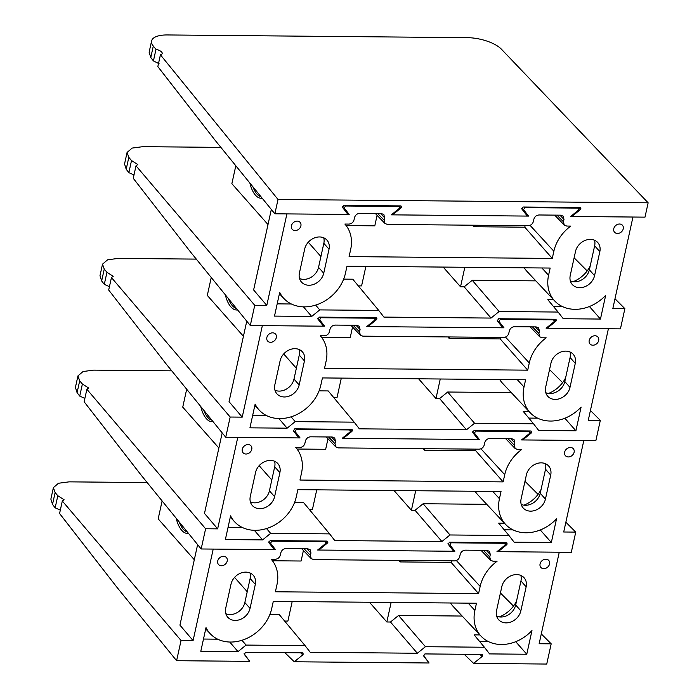 <?xml version="1.0" encoding="UTF-8"?>
<svg xmlns="http://www.w3.org/2000/svg" width="699" height="699" viewBox="0 0 699 699"><rect width="100%" height="100%" fill="white"/><g stroke="black" fill="none" stroke-linecap="round" stroke-linejoin="round"><path stroke-width="1.05" d="M613.766 228.704A5.26 4.264 138.5 0 0 614.5 232.155A5.26 4.264 138.5 0 0 619.428 233.108A5.26 4.264 138.5 0 0 623.246 228.791A5.26 4.264 138.5 0 0 622.381 225.192A5.26 4.264 138.5 0 0 617.47 224.431A5.26 4.264 138.5 0 0 613.766 228.704M291.413 225.794A5.26 4.264 138.5 0 0 292.138 229.246A5.26 4.264 138.5 0 0 297.075 230.198A5.26 4.264 138.5 0 0 300.893 225.873A5.26 4.264 138.5 0 0 300.028 222.273A5.26 4.264 138.5 0 0 295.118 221.522A5.26 4.264 138.5 0 0 291.413 225.794M367.403 326.049L367.962 326.582L376.464 319.688L377.006 318.84L376.062 317.634L376.752 317.896M546.749 327.674L547.308 328.207L555.81 321.313L556.352 320.465L555.408 319.251L556.098 319.522M614.989 298.753L624.88 308.652L612.84 308.547L632.953 217.031L570.664 216.472L578.44 210.172L578.973 209.324L578.029 208.11L524.87 207.629L523.568 209.674L528.54 216.087L391.318 214.846L399.094 208.547L399.627 207.699L398.683 206.485L345.524 206.004L344.223 208.049L349.194 214.462L286.905 213.903L266.782 305.411L253.623 289.954L271.326 209.438M557.033 215.143L563.455 221.819L564.25 225.052L566.749 226.065L570.751 226.1A37.571 30.45 138.5 0 0 553.861 251.229L552.271 258.438L524.774 227.192L473.739 226.738L472.402 225.209M552.271 258.438L349.098 256.594L350.68 249.386A37.571 30.45 138.5 0 0 345.481 224.755A37.571 30.45 138.5 0 0 344.878 224.056L348.888 224.091C351.483 223.846 353.196 222.457 354.026 219.932L354.55 217.52C355.38 214.986 357.093 213.606 359.688 213.361L381.357 213.553L383.847 214.567L384.642 217.8L380.553 213.544M497.138 320.116L502.773 327.805L367.962 326.582M317.792 318.491L323.427 326.18L250.294 325.524L190.722 252.243L133.264 178.315L136.008 165.829L254.742 305.306L250.294 325.524M547.308 328.207L620.432 328.871L624.88 308.652M589.633 306.424L588.969 306.686M562.197 306.442L553.355 306.363M464.826 267.271L460.536 286.8L464.171 286.835L472.244 280.29L499.112 311.518L558.09 312.051L563.263 318.718L600.458 319.059L605.675 295.362A37.571 30.45 138.5 0 1 554.744 300.989L527.212 271.649A38.768 31.429 -41.5 0 1 524.241 267.813M589.572 306.686L600.458 319.059M554.744 300.989A37.571 30.45 138.5 0 1 548.575 275.257L550.157 268.049L346.984 266.205L345.402 273.414A37.571 30.45 -41.5 0 1 318.962 303.908A37.571 30.45 -41.5 0 1 283.925 298.534A37.571 30.45 -41.5 0 1 279.705 292.409L274.497 316.105L311.693 316.446L303.445 306.852M291.369 303.986L277.188 303.864M134.007 174.942L128.852 172.644L126.204 169.237L124.553 163.942L127.078 152.443L128.817 157.38L131.517 160.543L137.773 164.562L136.008 165.829M574.115 257.817L587.186 270.906M472.244 280.29L535.853 280.867M443.166 267.079L460.536 286.8M474.071 225.227L473.739 226.738M365.883 266.38L361.584 285.908L358.325 285.874M377.102 215.318L374.795 225.838L346.136 225.576M524.774 227.192L525.106 225.69M343.655 279.128L352.777 279.207L378.744 310.435L319.766 309.902L311.693 316.446M127.078 152.443L132.172 148.074L142.779 146.676L220.884 147.384M254.742 305.306L266.782 305.411M377.687 213.518L384.118 220.202L384.642 217.8M384.118 220.202L384.904 223.435L387.403 224.44L528.234 225.716C530.829 225.471 532.542 224.082 533.372 221.548L533.896 219.145C534.718 216.611 536.43 215.222 539.034 214.977L560.703 215.178L563.193 216.183L563.988 219.416L559.899 215.17M563.455 221.819L563.988 219.416M499.112 311.518L491.039 318.071L383.917 317.101L378.744 310.435M376.062 317.634L319.286 317.119L317.966 319.137L323.427 326.18M555.408 319.251L498.632 318.735L497.312 320.762L502.773 327.805M577.828 207.507L578.728 208.381L577.4 207.507M398.482 205.882L399.382 206.755L398.063 205.882M329.019 249.194L323.733 273.222A13.499 10.948 -41.5 0 1 314.087 284.24A13.499 10.948 -41.5 0 1 301.461 282.055A13.499 10.948 -41.5 0 1 299.417 273.003L304.703 248.975A13.499 10.948 -41.5 0 1 314.349 237.957A13.499 10.948 -41.5 0 1 326.975 240.141A13.499 10.948 -41.5 0 1 329.019 249.194L323.829 243.331L318.543 267.35A13.499 10.948 -41.5 0 1 299.539 278.525M570.244 275.45L575.522 251.422A13.499 10.948 -41.5 0 1 585.177 240.404A13.499 10.948 -41.5 0 1 597.794 242.588A13.499 10.948 -41.5 0 1 599.838 251.64L594.552 275.668A13.499 10.948 -41.5 0 1 584.906 286.686A13.499 10.948 -41.5 0 1 572.28 284.502A13.499 10.948 -41.5 0 1 570.244 275.45M594.534 240.246A13.499 10.948 -41.5 0 1 594.648 245.777L589.371 269.805A13.499 10.948 -41.5 0 1 570.358 280.981M323.716 237.8A13.499 10.948 -41.5 0 1 323.829 243.331M590.218 265.961A26.877 21.783 -41.5 0 1 573.058 281.723M128.852 172.644L131.517 160.543M464.171 286.835L491.039 318.071M558.09 312.051L547.806 299.688L553.582 299.74M315.642 305.105L319.766 309.902M262.186 198.193A30.581 13.307 90.5 0 1 255.45 195.17A30.581 13.307 90.5 0 1 249.858 183.033M252.907 186.773A29.244 12.731 -89.5 0 0 256.917 193.981A29.244 12.731 -89.5 0 0 261.007 196.751M235.816 165.759L231.867 183.688L267.997 224.554M391.973 214.322L392.523 214.855L401.025 207.961L401.567 207.114L400.623 205.899L401.322 206.17M571.31 215.947L571.869 216.48L580.371 209.586L580.913 208.739L579.969 207.524L580.659 207.795M342.353 206.764L347.988 214.453L274.864 213.798L215.292 140.516L157.834 66.588L160.421 54.819A6.955 2.726 12.4 0 0 162.203 53.5A6.955 2.726 12.4 0 0 161.67 52.067A6.955 2.726 12.4 0 0 155.973 49.341L153.43 60.918L159.101 63.74M571.869 216.48L644.994 217.144L648.139 202.815L501.428 49.201A26.737 10.476 12.4 0 0 467.351 37.667L167.349 34.95A26.737 10.476 12.4 0 0 151.604 40.944A26.737 10.476 12.4 0 0 153.299 46.055L150.783 57.51L153.43 60.918M150.783 57.51L149.123 52.215L151.604 40.944M521.699 208.389L527.334 216.078L392.523 214.855M274.864 213.798L278.019 199.468L160.421 54.819M278.019 199.468L648.139 202.815M342.519 207.393L347.988 214.453M342.545 207.428L343.856 205.392L400.623 205.899M521.865 209.018L527.334 216.078M521.891 209.053L523.193 207.009L579.969 207.524M155.973 49.341L153.299 46.055M589.205 340.43A5.26 4.264 138.5 0 0 589.93 343.882A5.26 4.264 138.5 0 0 594.866 344.834A5.26 4.264 138.5 0 0 598.685 340.518A5.26 4.264 138.5 0 0 597.82 336.918A5.26 4.264 138.5 0 0 592.909 336.167A5.26 4.264 138.5 0 0 589.205 340.43M266.852 337.521A5.26 4.264 138.5 0 0 267.577 340.972A5.26 4.264 138.5 0 0 272.505 341.925A5.26 4.264 138.5 0 0 276.323 337.608A5.26 4.264 138.5 0 0 275.458 334A5.26 4.264 138.5 0 0 270.548 333.248A5.26 4.264 138.5 0 0 266.852 337.521M342.842 437.775L343.392 438.308L351.903 431.414L352.436 430.567L351.492 429.361L352.191 429.623M522.188 439.4L522.738 439.933L531.249 433.039L531.782 432.192L530.838 430.977L531.537 431.248M590.428 410.479L600.319 420.379L588.27 420.274L608.392 328.757L546.102 328.198L553.87 321.898L554.412 321.051L553.468 319.836L500.309 319.356L498.999 321.4L503.97 327.814L366.757 326.573L374.524 320.273L375.066 319.426L374.122 318.211L320.963 317.73L319.653 319.775L324.633 326.197L262.343 325.629L242.221 417.137L229.054 401.68L246.756 321.173M532.472 326.87L538.894 333.545L539.689 336.778L542.179 337.792L546.19 337.827A37.571 30.45 138.5 0 0 529.292 362.956L527.71 370.164L500.213 338.919L449.177 338.465L447.832 336.935M527.71 370.164L324.528 368.321L326.118 361.112A37.571 30.45 138.5 0 0 320.92 336.481A37.571 30.45 138.5 0 0 320.317 335.782L324.319 335.817C326.922 335.572 328.635 334.183 329.456 331.658L329.989 329.246C330.81 326.721 332.523 325.332 335.127 325.087L356.787 325.28L359.286 326.293L360.081 329.526L355.992 325.271M472.568 431.842L478.203 439.531L343.392 438.308M293.222 430.217L298.857 437.906L225.733 437.251L166.161 363.969L108.695 290.041L111.447 277.555L230.172 417.032L225.733 437.251M522.738 439.933L595.871 440.597L600.319 420.379M565.063 418.151L564.408 418.413M537.627 418.168L528.794 418.089M440.265 378.998L435.966 398.526L439.61 398.561L447.683 392.017L474.551 423.245L533.529 423.777L538.693 430.453L575.897 430.785L581.105 407.089A37.571 30.45 138.5 0 1 530.183 412.716L502.642 383.375A38.768 31.429 -41.5 0 1 499.671 379.54M565.01 418.413L575.897 430.785M530.183 412.716A37.571 30.45 138.5 0 1 524.014 386.984L525.596 379.775L322.422 377.932L320.832 385.14A37.571 30.45 -41.5 0 1 294.401 415.634A37.571 30.45 -41.5 0 1 259.364 410.261A37.571 30.45 -41.5 0 1 255.144 404.136L249.927 427.84L287.132 428.172L278.884 418.579M266.808 415.722L252.619 415.59M109.437 286.669L104.291 284.371L101.643 280.963L99.992 275.668L102.517 264.17L104.247 269.106L106.947 272.278L113.212 276.288L111.447 277.555M549.554 369.553L562.616 382.633M447.683 392.017L511.292 392.593M418.605 378.806L435.966 398.526M449.509 336.953L449.177 338.465M341.313 378.107L337.023 397.635L333.764 397.609M352.541 327.045L350.225 337.565L321.575 337.302M500.213 338.919L500.545 337.416M319.094 390.855L328.215 390.933L354.183 422.161L295.205 421.628L287.132 428.172M102.517 264.17L107.611 259.801L118.21 258.403L196.305 259.111M230.172 417.032L242.221 417.137M353.126 325.245L359.548 331.929L360.081 329.526M359.548 331.929L360.343 335.162L362.833 336.167L503.664 337.442C506.268 337.198 507.981 335.808 508.802 333.274L509.335 330.872C510.156 328.338 511.869 326.949 514.464 326.704L536.133 326.905L538.632 327.91L539.427 331.143L535.338 326.896M538.894 333.545L539.427 331.143M474.551 423.245L466.478 429.798L359.347 428.828L354.183 422.161M351.492 429.361L294.725 428.845L293.414 430.89L298.857 437.906M472.734 432.471L478.203 439.531M472.76 432.506L474.071 430.47L530.838 430.977M553.259 319.233L554.158 320.107L552.839 319.233M373.913 317.608L374.813 318.482L373.493 317.608M304.449 360.92L299.172 384.948A13.499 10.948 -41.5 0 1 289.517 395.966A13.499 10.948 -41.5 0 1 276.891 393.782A13.499 10.948 -41.5 0 1 274.856 384.73L280.133 360.701A13.499 10.948 -41.5 0 1 289.788 349.683A13.499 10.948 -41.5 0 1 302.414 351.868A13.499 10.948 -41.5 0 1 304.449 360.92L299.268 355.057L293.982 379.076A13.499 10.948 -41.5 0 1 274.969 390.252M545.674 387.176L550.961 363.148A13.499 10.948 -41.5 0 1 560.607 352.13A13.499 10.948 -41.5 0 1 573.232 354.314A13.499 10.948 -41.5 0 1 575.277 363.366L569.991 387.395A13.499 10.948 -41.5 0 1 560.345 398.413A13.499 10.948 -41.5 0 1 547.719 396.228A13.499 10.948 -41.5 0 1 545.674 387.176M569.973 351.973A13.499 10.948 -41.5 0 1 570.087 357.504L564.801 381.532A13.499 10.948 -41.5 0 1 545.797 392.707M299.146 349.526A13.499 10.948 -41.5 0 1 299.268 355.057M565.648 377.687A26.877 21.783 -41.5 0 1 548.488 393.45M104.291 284.371L106.947 272.278M439.61 398.561L466.478 429.798M533.529 423.777L523.245 411.414L529.012 411.466M291.081 416.831L295.205 421.628M564.643 452.166A5.26 4.264 138.5 0 0 565.369 455.617A5.26 4.264 138.5 0 0 570.297 456.569A5.26 4.264 138.5 0 0 574.115 452.244A5.26 4.264 138.5 0 0 573.25 448.644A5.26 4.264 138.5 0 0 568.348 447.893A5.26 4.264 138.5 0 0 564.643 452.166M242.282 449.247A5.26 4.264 138.5 0 0 243.007 452.699A5.26 4.264 138.5 0 0 247.944 453.651A5.26 4.264 138.5 0 0 251.762 449.335A5.26 4.264 138.5 0 0 250.897 445.726A5.26 4.264 138.5 0 0 245.987 444.975A5.26 4.264 138.5 0 0 242.282 449.247M318.272 549.501L318.831 550.043L327.333 543.14L327.875 542.293L326.931 541.087L327.621 541.349M497.618 551.127L498.177 551.66L506.679 544.766L507.221 543.918L506.277 542.704L506.967 542.974M565.858 522.205L575.749 532.105L563.709 532L583.822 440.484L521.533 439.924L529.309 433.625L529.842 432.777L528.907 431.563L475.739 431.082L474.438 433.127L479.409 439.54L342.195 438.299L349.963 431.999L350.505 431.152L349.561 429.937L296.393 429.457L295.092 431.501L300.063 437.923L237.774 437.356L217.651 528.863L204.492 513.407L222.195 432.899M507.902 438.596L514.333 445.272L515.128 448.505L517.618 449.518L521.629 449.553A37.571 30.45 138.5 0 0 504.73 474.682L503.14 481.891L475.643 450.645L424.608 450.191L423.271 448.662M503.14 481.891L299.967 480.047L301.549 472.839A37.571 30.45 138.5 0 0 296.359 448.208A37.571 30.45 138.5 0 0 295.747 447.509L299.757 447.543C302.352 447.299 304.065 445.918 304.895 443.384L305.419 440.982C306.249 438.448 307.962 437.058 310.557 436.814L332.226 437.006L334.716 438.02L335.511 441.252L331.422 436.997M448.007 543.569L453.642 551.258L318.831 550.043M268.661 541.943L274.296 549.632L201.163 548.977L141.591 475.696L84.133 401.768L86.877 389.282L205.611 528.759L201.163 548.977M498.177 551.66L571.301 552.324L575.749 532.105M540.502 529.877L539.838 530.139M513.066 529.894L504.224 529.816M415.695 490.724L411.405 510.253L415.049 510.287L423.113 503.743L449.981 534.971L508.959 535.513L514.132 542.179L551.336 542.511L556.544 518.815A37.571 30.45 138.5 0 1 505.622 524.442L478.081 495.102A38.768 31.429 -41.5 0 1 475.11 491.266M540.441 530.139L551.336 542.511M505.622 524.442A37.571 30.45 138.5 0 1 499.444 498.71L501.034 491.502L297.853 489.658L296.271 496.867A37.571 30.45 -41.5 0 1 269.831 527.361A37.571 30.45 -41.5 0 1 234.794 521.987A37.571 30.45 -41.5 0 1 230.574 515.871L225.366 539.567L262.571 539.899L254.314 530.305M242.247 527.448L228.057 527.317M84.876 398.395L79.73 396.097L77.082 392.689L75.422 387.395L77.947 375.896L79.686 380.833L82.386 384.004L88.651 388.015L86.877 389.282M524.984 481.279L538.055 494.359M423.113 503.743L486.731 504.32M394.044 490.532L411.405 510.253M424.94 448.679L424.608 450.191M316.752 489.833L312.453 509.361L309.194 509.335M327.98 438.771L325.664 449.291L297.014 449.038M475.643 450.645L475.975 449.142M294.524 502.581L303.646 502.66L329.622 533.887L270.635 533.354L262.571 539.899M77.947 375.896L83.041 371.527L93.649 370.129L171.744 370.837M205.611 528.759L217.651 528.863M328.556 436.971L334.987 443.655L335.511 441.252M334.987 443.655L335.782 446.888L338.272 447.893L479.103 449.169C481.698 448.924 483.411 447.535 484.241 445.001L484.765 442.598C485.595 440.064 487.308 438.675 489.903 438.43L511.572 438.631L514.062 439.636L514.857 442.869L510.768 438.623M514.333 445.272L514.857 442.869M449.981 534.971L441.908 541.524L334.786 540.554L329.622 533.887M268.827 542.573L274.296 549.632M268.853 542.616L270.155 540.572L326.931 541.087M506.277 542.704L449.501 542.197L448.181 544.215L453.642 551.258M528.697 430.96L529.597 431.833L528.278 430.96M349.351 429.335L350.251 430.208L348.932 429.335M279.888 472.646L274.602 496.674A13.499 10.948 -41.5 0 1 264.956 507.692A13.499 10.948 -41.5 0 1 252.33 505.508A13.499 10.948 -41.5 0 1 250.286 496.456L255.572 472.428A13.499 10.948 -41.5 0 1 265.218 461.41A13.499 10.948 -41.5 0 1 277.844 463.594A13.499 10.948 -41.5 0 1 279.888 472.646L274.698 466.783L269.421 490.812A13.499 10.948 -41.5 0 1 250.408 501.987M521.113 498.903L526.391 474.874A13.499 10.948 -41.5 0 1 536.046 463.856A13.499 10.948 -41.5 0 1 548.671 466.041A13.499 10.948 -41.5 0 1 550.707 475.093L545.43 499.121A13.499 10.948 -41.5 0 1 535.775 510.139A13.499 10.948 -41.5 0 1 523.149 507.955A13.499 10.948 -41.5 0 1 521.113 498.903M545.403 463.699A13.499 10.948 -41.5 0 1 545.526 469.23L540.24 493.258A13.499 10.948 -41.5 0 1 521.227 504.433M274.585 461.253A13.499 10.948 -41.5 0 1 274.698 466.783M541.087 489.414A26.877 21.783 -41.5 0 1 523.927 505.176M79.73 396.097L82.386 384.004M415.049 510.287L441.908 541.524M508.959 535.513L498.675 523.14L504.451 523.193M266.52 528.558L270.635 533.354M540.074 563.892A5.26 4.264 138.5 0 0 540.808 567.343A5.26 4.264 138.5 0 0 545.736 568.296A5.26 4.264 138.5 0 0 549.554 563.971A5.26 4.264 138.5 0 0 548.689 560.371A5.26 4.264 138.5 0 0 543.778 559.619A5.26 4.264 138.5 0 0 540.074 563.892M217.721 560.974A5.26 4.264 138.5 0 0 218.446 564.425A5.26 4.264 138.5 0 0 223.374 565.377A5.26 4.264 138.5 0 0 227.192 561.061A5.26 4.264 138.5 0 0 226.327 557.452A5.26 4.264 138.5 0 0 221.426 556.701A5.26 4.264 138.5 0 0 217.721 560.974M284.834 652.656L294.27 661.77L302.772 654.867L303.305 654.019L302.37 652.814L303.06 653.076M464.18 654.273L473.607 663.386L482.118 656.492L482.651 655.645L481.707 654.43L482.406 654.701M541.297 633.932L551.188 643.831L539.139 643.727L559.261 552.21L496.972 551.651L504.739 545.351L505.281 544.504L504.337 543.289L451.178 542.808L449.868 544.853L454.848 551.266L317.626 550.026L325.393 543.726L325.935 542.878L324.991 541.673L271.832 541.183L270.522 543.228L275.502 549.65L213.212 549.082L193.09 640.59L179.931 625.133L197.625 544.626M483.341 550.323L489.763 557.007L490.558 560.231L493.048 561.245L497.059 561.28A37.571 30.45 138.5 0 0 480.161 586.409L478.579 593.617L451.082 562.38L400.046 561.917L398.701 560.388M478.579 593.617L275.406 591.773L276.987 584.565A37.571 30.45 138.5 0 0 271.789 559.934A37.571 30.45 138.5 0 0 271.186 559.235L275.196 559.27C277.791 559.034 279.504 557.645 280.325 555.111L280.858 552.708C281.68 550.174 283.392 548.785 285.996 548.54L307.665 548.732L310.155 549.746L310.95 552.979L306.861 548.724M423.437 655.295L429.072 662.984L294.27 661.77M244.091 653.679L249.726 661.359L176.602 660.704L117.03 587.422L59.572 513.494L62.316 501.008L181.05 640.485L176.602 660.704M473.607 663.386L546.74 664.05L551.188 643.831M515.941 641.603L515.277 641.865M488.505 641.621L479.663 641.542M391.134 602.451L386.835 621.979L390.479 622.014L398.552 615.47L425.42 646.706L484.398 647.239L489.562 653.906L526.766 654.238L531.974 630.542A37.571 30.45 138.5 0 1 481.052 636.169L453.511 606.828A38.768 31.429 -41.5 0 1 450.549 602.992M515.879 641.865L526.766 654.238M481.052 636.169A37.571 30.45 138.5 0 1 474.883 610.437L476.465 603.228L273.292 601.385L271.701 608.593A37.571 30.45 -41.5 0 1 245.27 639.087A37.571 30.45 -41.5 0 1 210.233 633.722A37.571 30.45 -41.5 0 1 206.013 627.597L200.796 651.293L238.001 651.625L229.753 642.031M217.677 639.174L203.496 639.043M60.306 510.121L55.16 507.824L52.512 504.416L50.861 499.121L53.386 487.631L55.125 492.559L57.816 495.731L64.081 499.741L62.316 501.008M500.423 593.005L513.494 606.085M398.552 615.47L462.161 616.046M369.474 602.258L386.835 621.979M400.378 560.406L400.046 561.917M292.182 601.559L287.892 621.088L284.633 621.062M303.41 550.497L301.094 561.017L272.444 560.764M451.082 562.38L451.414 560.869M269.963 614.307L279.084 614.386L305.052 645.614L246.074 645.081L238.001 651.625M53.386 487.631L58.48 483.254L69.079 481.856L147.174 482.563M181.05 640.485L193.09 640.59M303.995 548.698L310.417 555.382L310.95 552.979M310.417 555.382L311.212 558.615L313.711 559.619L454.533 560.895C457.137 560.65 458.85 559.261 459.671 556.727L460.204 554.324C461.025 551.791 462.738 550.401 465.342 550.157L487.002 550.358L489.501 551.371L490.296 554.595L486.207 550.349M489.763 557.007L490.296 554.595M425.42 646.706L417.347 653.25L310.225 652.281L305.052 645.614M302.37 652.814L245.594 652.298L244.283 654.343L249.726 661.359M423.603 655.924L429.072 662.984M481.707 654.43L424.94 653.923L423.62 655.942M504.128 542.686L505.028 543.56L503.708 542.686M324.782 541.061L325.69 541.935L324.362 541.061M255.318 584.373L250.041 608.401A13.499 10.948 -41.5 0 1 240.386 619.419A13.499 10.948 -41.5 0 1 227.76 617.234A13.499 10.948 -41.5 0 1 225.725 608.182L231.011 584.154A13.499 10.948 -41.5 0 1 240.657 573.136A13.499 10.948 -41.5 0 1 253.283 575.321A13.499 10.948 -41.5 0 1 255.318 584.373L250.137 578.51L244.851 602.538A13.499 10.948 -41.5 0 1 225.838 613.713M496.543 610.629L501.83 586.601A13.499 10.948 -41.5 0 1 511.476 575.583A13.499 10.948 -41.5 0 1 524.101 577.767A13.499 10.948 -41.5 0 1 526.146 586.819L520.86 610.847A13.499 10.948 -41.5 0 1 511.214 621.874A13.499 10.948 -41.5 0 1 498.588 619.681A13.499 10.948 -41.5 0 1 496.543 610.629M520.842 575.426A13.499 10.948 -41.5 0 1 520.956 580.956L515.679 604.985A13.499 10.948 -41.5 0 1 496.666 616.16M250.015 572.979A13.499 10.948 -41.5 0 1 250.137 578.51M516.517 601.14A26.877 21.783 -41.5 0 1 499.366 616.902M55.16 507.824L57.816 495.731M390.479 622.014L417.347 653.25M484.398 647.239L474.114 634.867L479.881 634.919M241.95 640.284L246.074 645.081M237.616 309.928A30.581 13.307 90.5 0 1 230.88 306.896A30.581 13.307 90.5 0 1 225.296 294.777M228.346 298.517A29.244 12.731 -89.5 0 0 232.348 305.708A29.244 12.731 -89.5 0 0 236.437 308.469M211.247 277.486L207.306 295.415L243.435 336.289M213.055 421.654A30.581 13.307 90.5 0 1 206.319 418.622A30.581 13.307 90.5 0 1 200.735 406.503M203.776 410.243A29.244 12.731 -89.5 0 0 207.786 417.434A29.244 12.731 -89.5 0 0 211.876 420.204M186.685 389.212L182.745 407.141L218.874 448.015M188.485 533.381A30.581 13.307 90.5 0 1 181.749 530.349A30.581 13.307 90.5 0 1 176.165 518.23M179.215 521.97A29.244 12.731 -89.5 0 0 183.217 529.16A29.244 12.731 -89.5 0 0 187.306 531.93M162.116 500.947L158.175 518.876L194.305 559.742M553.861 251.229L530.06 225.349M548.575 275.257L541.882 267.97M599.838 251.64L594.648 245.777M594.552 275.668L589.371 269.805M323.733 273.222L318.543 267.35M320.928 256.542L308.259 242.212M128.817 157.38L126.204 169.237M345.079 205.401L345.524 206.004M524.425 207.026L524.87 207.629M376.464 319.688L374.323 317.617M555.81 321.313L553.66 319.233M401.025 207.961L398.884 205.89M580.371 209.586L578.23 207.507M529.292 362.956L505.499 337.075M524.014 386.984L517.312 379.697M575.277 363.366L570.087 357.504M569.991 387.395L564.801 381.532M299.172 384.948L293.982 379.076M296.359 368.268L283.698 353.939M104.247 269.106L101.643 280.963M320.518 317.128L320.963 317.73M499.864 318.753L500.309 319.356M351.903 431.414L349.753 429.343M531.249 433.039L529.099 430.96M504.73 474.682L480.938 448.802M499.444 498.71L492.751 491.423M550.707 475.093L545.526 469.23M545.43 499.121L540.24 493.258M274.602 496.674L269.421 490.812M271.797 479.995L259.137 465.674M79.686 380.833L77.082 392.689M295.948 428.854L296.393 429.457M475.294 430.479L475.739 431.082M327.333 543.14L325.192 541.07M506.679 544.766L504.538 542.695M480.161 586.409L456.368 560.537M474.883 610.437L468.181 603.15M526.146 586.819L520.956 580.956M520.86 610.847L515.679 604.985M250.041 608.401L244.851 602.538M247.228 591.721L234.567 577.4M55.125 492.559L52.512 504.416M271.387 540.58L271.832 541.183M450.733 542.206L451.178 542.808M302.772 654.867L300.622 652.796M482.118 656.492L479.968 654.421M283.925 298.534L279.417 293.729M345.481 224.755L344.904 224.056M375.354 213.501L384.904 223.435M554.7 215.126L564.25 225.052M259.364 410.261L254.847 405.464M320.92 336.481L320.334 335.782M350.793 325.227L360.343 335.162M530.139 326.852L539.689 336.778M234.794 521.987L230.286 517.19M296.359 448.208L295.773 447.509M326.223 436.954L335.782 446.888M505.569 438.579L515.128 448.505M210.233 633.722L205.724 628.917M271.789 559.934L271.203 559.235M301.662 548.68L311.212 558.615M481.008 550.305L490.558 560.231"/></g></svg>
